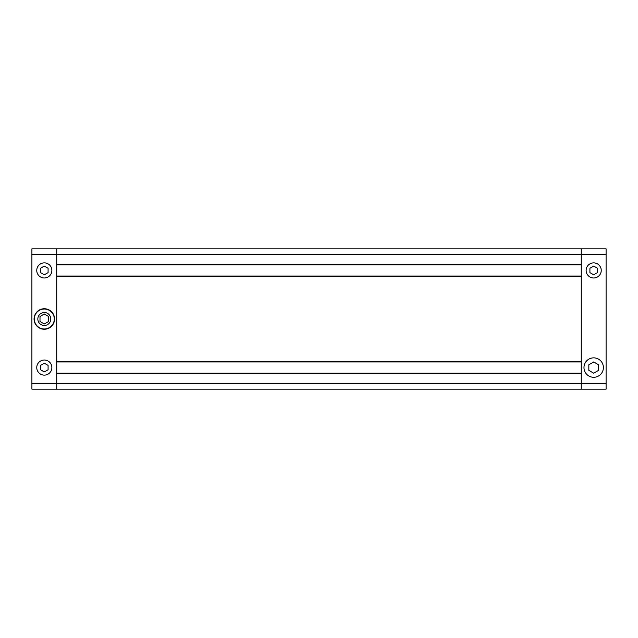 <?xml version="1.0" encoding="UTF-8"?>
<svg xmlns="http://www.w3.org/2000/svg" width="638" height="638" viewBox="0 0 638 638"><rect width="100%" height="100%" fill="white"/><g stroke="black" fill="none" stroke-linecap="round" stroke-linejoin="round"><path stroke-width="0.96" d="M593.691 266.07L589.911 268.247L589.911 272.609L593.691 274.795L597.463 272.609L597.463 268.247L593.691 266.07M597.463 276.972A7.552 7.552 0 0 0 600.23 266.652A7.552 7.552 0 0 0 589.911 263.885A7.552 7.552 0 0 0 587.143 274.204A7.552 7.552 0 0 0 597.463 276.972M593.691 361.961L588.834 364.769L588.834 370.375L593.691 373.174L598.548 370.375L598.548 364.769L593.691 361.961M598.548 375.981A9.714 9.714 0 0 0 602.097 362.711A9.714 9.714 0 0 0 588.834 359.154A9.714 9.714 0 0 0 585.277 372.425A9.714 9.714 0 0 0 598.548 375.981M31.9 254.243L31.9 248.844L581.274 248.844L581.274 254.243L581.274 248.844L606.1 248.844L606.1 254.243L581.274 254.243L581.274 264.276L56.726 264.276L56.726 248.844L56.726 383.757L56.726 373.724L581.274 373.724L581.274 383.757L581.274 254.243L31.9 254.243L31.9 383.757L56.726 383.757L56.726 389.156L56.726 383.757L581.274 383.757L581.274 389.156L581.274 383.757L606.1 383.757L606.1 389.156L31.9 389.156L31.9 383.757M606.1 383.757L606.1 254.243M581.274 373.182L56.726 373.182M581.274 264.818L56.726 264.818M581.274 276.047L56.726 276.047M581.274 276.581L581.274 361.419L56.726 361.419L56.726 276.581L581.274 276.581M581.274 361.953L56.726 361.953M44.309 360.015A7.552 7.552 0 0 1 51.869 367.568A7.552 7.552 0 0 1 44.309 375.128A7.552 7.552 0 0 1 36.757 367.568A7.552 7.552 0 0 1 44.309 360.015M44.309 262.872A7.552 7.552 0 0 1 51.869 270.432A7.552 7.552 0 0 1 44.309 277.985A7.552 7.552 0 0 1 36.757 270.432A7.552 7.552 0 0 1 44.309 262.872M44.309 312.524A6.476 6.476 0 0 0 37.833 319A6.476 6.476 0 0 0 44.309 325.476A6.476 6.476 0 0 0 50.785 319A6.476 6.476 0 0 0 44.309 312.524M44.309 328.985A9.985 9.985 0 0 0 54.294 319A9.985 9.985 0 0 0 44.309 309.015A9.985 9.985 0 0 0 34.332 319A9.985 9.985 0 0 0 44.309 328.985M44.309 329.256A10.256 10.256 0 0 0 54.565 319A10.256 10.256 0 0 0 44.309 308.744A10.256 10.256 0 0 0 34.061 319A10.256 10.256 0 0 0 44.309 329.256M39.995 321.496L44.309 323.984L39.995 321.496L39.995 316.504L44.309 314.016L48.632 316.504L48.632 321.496L44.309 323.984M40.537 268.247L44.309 266.07L48.089 268.247L48.089 272.609L44.309 274.795L40.537 272.609L40.537 268.247M48.089 369.753L44.309 371.93L40.537 369.753L40.537 365.391L44.309 363.205L48.089 365.391L48.089 369.753"/></g></svg>
